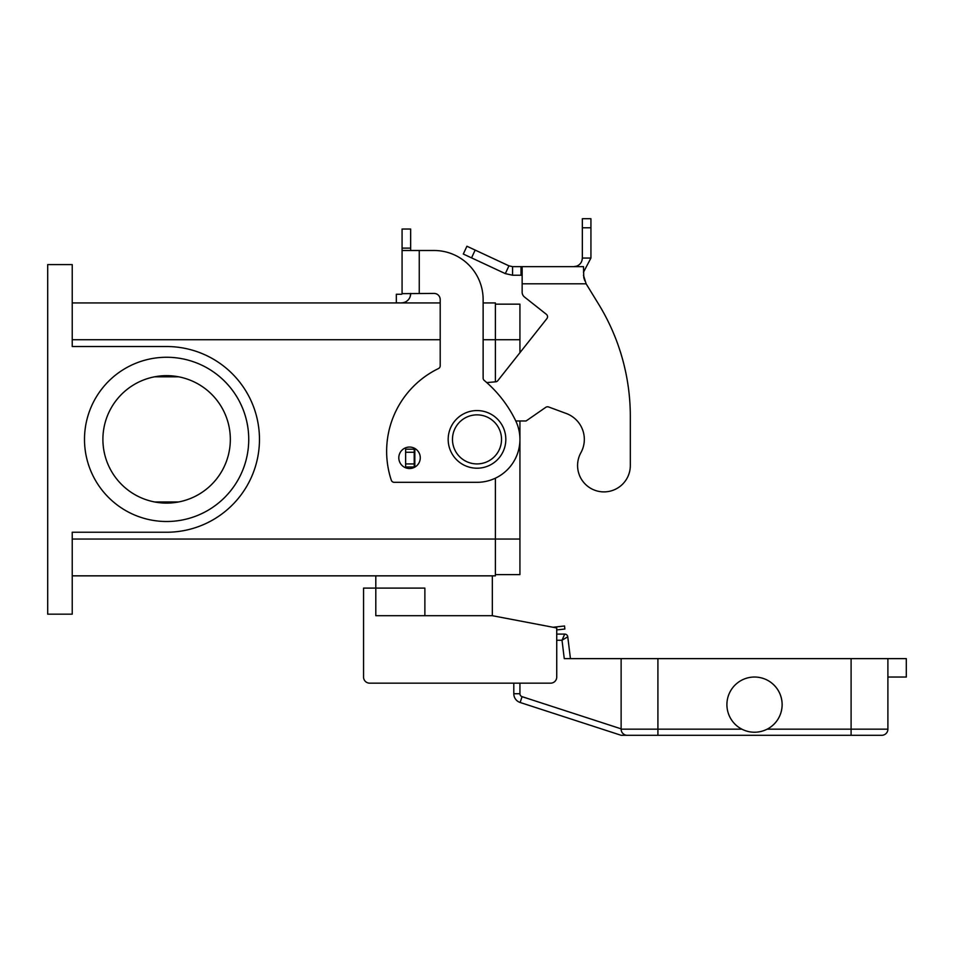 <?xml version="1.0" encoding="UTF-8"?>
<svg xmlns="http://www.w3.org/2000/svg" width="954" height="954" viewBox="0 0 954 954"><rect width="100%" height="100%" fill="white"/><g stroke="black" fill="none" stroke-linecap="round" stroke-linejoin="round"><path stroke-width="1.43" d="M564.72 634.1L562.013 640.241L567.761 636.795A3.065 3.065 0 0 0 564.72 634.1A3.065 3.065 0 0 1 567.761 636.795A3.065 3.065 0 0 0 564.72 634.1L556.731 634.1L556.731 629.926L564.863 629.032L564.529 625.991L552.974 627.255M623.94 734.318L622.914 733.495A6.129 6.129 0 0 0 627.255 735.295L881.77 735.295A6.129 6.129 0 0 0 886.111 733.495A6.129 6.129 0 0 1 881.77 735.295M492.336 575.846L492.336 615.7L556.731 627.971L556.731 677.03A6.129 6.129 0 0 1 550.589 683.171L369.675 683.171L513.801 683.171L513.801 693.737A9.194 9.194 0 0 0 520.157 702.49L621.126 735.295L657.914 735.295L657.914 729.166L621.126 729.166A6.129 6.129 0 0 0 627.255 735.295M887.9 677.03L906.3 677.03L906.3 658.63L657.914 658.63L657.914 729.166L741.866 729.166A27.594 27.594 0 0 1 726.912 704.636A27.594 27.594 0 0 0 754.507 732.231A27.594 27.594 0 0 0 782.113 704.636A27.594 27.594 0 0 0 754.507 677.03A27.594 27.594 0 0 0 726.912 704.636A27.594 27.594 0 0 1 754.507 677.03A27.594 27.594 0 0 1 767.159 729.166L851.099 729.166L851.099 735.295M887.9 658.63L887.9 729.166A6.129 6.129 0 0 1 886.111 733.495A6.129 6.129 0 0 0 887.9 729.166L851.099 729.166L851.099 658.63M657.914 658.63L621.126 658.63L621.126 729.166M570.444 658.63L567.761 636.795M556.731 640.241L562.013 640.241L564.267 658.63L621.126 658.63M505.823 439.389A28.823 28.823 0 0 0 477 410.566A28.823 28.823 0 0 0 448.177 439.389A28.823 28.823 0 0 0 477 468.211A28.823 28.823 0 0 0 505.823 439.389M424.876 615.7L424.876 588.105L375.804 588.105L375.804 575.846M230.331 439.389A63.715 63.715 0 0 0 166.616 375.661A63.715 63.715 0 0 0 102.901 439.389A63.715 63.715 0 0 0 166.616 503.104A63.715 63.715 0 0 0 230.331 439.389M84.501 439.389A82.116 82.116 0 0 1 166.616 357.261A82.116 82.116 0 0 1 248.732 439.389A82.116 82.116 0 0 1 166.616 521.504A82.116 82.116 0 0 1 84.501 439.389M409.54 468.521A10.732 10.732 0 0 0 420.273 457.789A10.732 10.732 0 0 0 409.54 447.056A10.732 10.732 0 0 0 398.808 457.789A10.732 10.732 0 0 0 409.54 468.521M402.075 293.427L402.075 250.497L434.07 250.497A49.059 49.059 0 0 1 483.129 299.556L483.129 378.058A3.065 3.065 0 0 0 484.227 380.407A122.661 122.661 0 0 1 515.589 420.571A42.93 42.93 0 0 1 477 482.319L394.205 482.319A3.065 3.065 0 0 1 391.295 480.208A91.989 91.989 0 0 1 438.47 368.554A3.065 3.065 0 0 0 440.199 365.787L440.199 299.556A6.129 6.129 0 0 0 434.07 293.427L402.075 293.653A0.608 0.608 0 0 1 401.956 294.023L402.075 293.653A0.608 0.608 0 0 1 401.467 294.261A0.608 0.608 0 0 0 401.956 294.023M402.075 250.497L402.075 229.032L410.661 229.032L410.661 250.497M410.661 293.427L410.196 296.563M399.392 302.847L396.327 302.847L396.327 294.261L401.467 294.261M408.813 299.186A9.194 9.194 0 0 1 401.467 302.847A9.194 9.194 0 0 0 410.661 293.653M419.247 293.427L419.247 250.497L434.07 250.497A49.059 49.059 0 0 1 483.129 299.556M484.227 380.407A122.661 122.661 0 0 1 515.589 420.571A42.93 42.93 0 0 1 477 482.319M394.205 482.319A3.065 3.065 0 0 1 391.295 480.208A91.989 91.989 0 0 1 438.47 368.554M72.23 302.931L440.199 302.931M483.129 302.931L495.4 302.931L495.4 381.827M47.7 264.604L72.23 264.604L72.23 346.529L166.616 346.529A92.848 92.848 0 0 1 259.464 439.389A92.848 92.848 0 0 1 166.616 532.237L72.23 532.237L72.23 614.173L47.7 614.173L47.7 264.604M72.23 575.846L495.4 575.846L495.4 478.169M495.4 304.159L519.93 304.159L519.93 352.682M519.93 420.988L519.93 574.618L495.4 574.618M178.72 501.947L154.512 501.947M154.512 376.818L178.72 376.818M369.675 683.171A6.129 6.129 0 0 1 363.546 677.03L363.546 588.105L375.804 588.105L375.804 615.7L492.336 615.7M363.546 677.03L363.546 640.241M630.32 465.516A26.366 26.366 0 0 1 627.028 478.276A26.366 26.366 0 0 0 630.32 465.516L630.32 416.445L630.32 465.516M512.572 266.643L512.572 275.229L505.322 273.619L463.298 254.026L466.923 246.239L508.947 265.844L512.572 266.643L583.478 266.643L583.788 277.638M580.879 452.745A27.594 27.594 0 0 0 566.282 413.499A27.594 27.594 0 0 1 580.879 452.745A26.366 26.366 0 0 0 591.182 488.591A26.366 26.366 0 0 0 627.028 478.276A26.366 26.366 0 0 1 591.182 488.591A26.366 26.366 0 0 1 580.879 452.745M522.148 266.643L522.148 283.815L586.138 283.815L598.695 304.302L586.138 283.815L583.478 275.229M546.368 314.319L524.473 297.004L546.368 314.319A3.065 3.065 0 0 1 546.869 318.636L497.809 380.658A3.065 3.065 0 0 1 495.663 381.815L486.755 382.59M576.765 266.106L576.669 266.142C580.259 264.64 582.155 261.945 582.345 258.057L581.892 260.8M576.669 266.142L573.759 266.643L576.848 266.643M583.8 277.686L584.826 280.834M590.931 258.057L582.345 258.057L582.345 218.704L590.931 218.704L590.931 258.057L583.478 272.224M505.322 273.619L508.947 265.844M522.148 275.229L512.572 275.229M522.148 283.815L522.148 292.198A6.129 6.129 0 0 0 524.473 297.004A6.129 6.129 0 0 1 522.148 292.198M415.67 448.976L414.215 449.203L414.215 466.983L415.062 466.983M515.792 420.988L526.059 420.988L545.783 407.322A3.065 3.065 0 0 1 548.586 406.964L566.282 413.499M630.32 416.445A214.65 214.65 0 0 0 598.695 304.302A214.65 214.65 0 0 1 630.32 416.445M414.215 449.203L405.629 449.203L405.629 466.983L414.215 466.983M519.93 693.737L513.801 693.737A9.194 9.194 0 0 0 520.157 702.49L522.053 696.659A3.065 3.065 0 0 1 519.93 693.737L519.93 683.171M621.126 728.844L522.053 696.659M452.47 439.389A24.53 24.53 0 0 0 477 463.918A24.53 24.53 0 0 0 501.53 439.389A24.53 24.53 0 0 0 477 414.859A24.53 24.53 0 0 0 452.47 439.389M402.075 248.112L410.661 248.112M72.23 339.731L440.199 339.731M483.129 339.731L519.93 339.731M72.23 539.046L519.93 539.046M521.003 266.643L521.003 275.229M582.345 227.791L590.931 227.791M414.823 449.203L414.823 466.983M414.215 452.268L405.629 452.268M414.215 463.918L405.629 463.918M475.164 250.091L471.538 257.866"/></g></svg>
